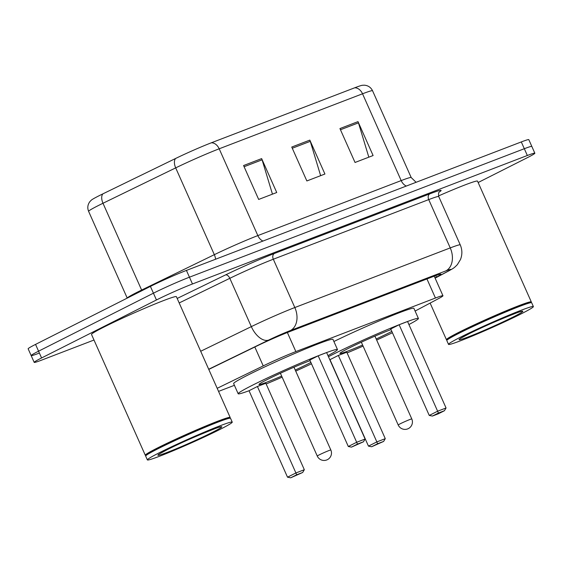 <?xml version="1.0" encoding="UTF-8"?>
<svg xmlns="http://www.w3.org/2000/svg" width="563" height="563" viewBox="0 0 563 563"><rect width="100%" height="100%" fill="white"/><g stroke="black" fill="none" stroke-linecap="round" stroke-linejoin="round"><path stroke-width="0.84" d="M415.114 311.058L438.401 298.693A27.869 1.407 156 0 0 442.954 295.751A27.869 1.407 156 0 0 435.438 298.031L295.856 351.579A27.869 1.407 156 0 0 263.231 365.901L217.184 388.301M218.557 391.391L234.412 385.31M93.993 340.031L41.704 360.095A27.869 1.407 -24 0 1 34.188 362.368A27.869 1.407 -24 0 1 41.585 357.962L156.451 299.973A27.869 1.407 -24 0 1 192.469 283.977L527.334 155.494A27.869 1.407 -24 0 1 534.85 153.22A27.869 1.407 -24 0 1 527.454 157.626L478.142 182.525M38.685 353.311A27.869 1.407 -24 0 1 31.169 355.591L28.15 348.807A27.869 1.407 -24 0 1 35.546 344.401L150.412 286.405L153.432 293.189A27.869 1.407 -24 0 1 189.45 277.193L524.315 148.716A27.869 1.407 -24 0 1 531.831 146.443A27.869 1.407 -24 0 0 524.315 148.716L189.45 277.193A27.869 1.407 -24 0 0 153.432 293.189L38.566 351.185L153.432 293.189L156.451 299.973M31.169 355.591A27.869 1.407 -24 0 1 38.566 351.185A27.869 1.407 -24 0 0 31.169 355.591L34.188 362.368M434.988 277.869L436.416 277.109A27.869 1.407 156 0 0 440.97 274.174A27.869 1.407 156 0 0 433.461 276.447L289.607 331.642A27.869 1.407 156 0 0 256.981 345.956L208.774 369.412M175.593 158.477A9.289 5.173 -115.9 0 0 175.691 167.88L214.334 254.673A37.165 1.879 -24 0 1 257.84 235.587L219.19 148.794A37.165 1.879 156 0 0 175.691 167.88L102.987 203.257A37.165 1.879 156 0 0 98.469 205.495A37.165 1.879 156 0 0 88.609 211.364C87.209 207.838 87.659 204.559 89.96 201.533L91.41 200.076A30.472 1.541 -24 0 1 99.179 195.692A30.472 1.541 -24 0 1 102.888 193.855L175.593 158.477A30.472 1.541 -24 0 1 211.259 142.826L354.606 87.828A30.472 1.541 -24 0 1 362.29 85.287L364.345 85.189C368.132 85.499 370.869 87.356 372.558 90.763A37.165 1.879 156 0 0 362.537 93.789L219.19 148.794A9.289 6.686 -111 0 0 211.259 142.826M150.412 286.405A27.869 1.407 -24 0 1 186.43 270.416L521.296 141.932A27.869 1.407 -24 0 1 528.812 139.659L534.85 153.22M261.64 158.604L276.736 192.511L258.67 199.443L243.575 165.536L261.64 158.604A7.432 5.348 -111 0 1 262.098 159.822L244.103 166.725M358.005 121.629L373.1 155.536L355.035 162.468L339.939 128.568L358.005 121.629A7.432 5.348 -111 0 1 358.462 122.847L340.467 129.75M309.826 140.117L324.921 174.023L306.856 180.955L291.754 147.049L309.826 140.117A7.432 5.348 -111 0 1 310.276 141.334L292.281 148.238M320.643 175.67L310.276 141.334M368.821 157.183L358.462 122.847M272.457 194.151L262.098 159.822M145.852 455.502L145.395 455.333A46.455 2.351 -24 0 1 145.289 455.249A46.455 2.351 -24 0 1 157.612 447.909A46.455 2.351 -24 0 1 203.461 426.979A46.455 2.351 -24 0 1 230.161 417.457A46.455 2.351 -24 0 1 230.154 417.591L229.978 418.049M145.289 455.249L91.516 334.457A46.455 2.351 -24 0 1 103.838 327.117A46.455 2.351 -24 0 1 149.688 306.195A46.455 2.351 -24 0 1 176.388 296.673L230.161 417.457M147.365 459.908L145.669 456.093A46.455 2.351 -24 0 1 145.676 455.96L145.908 455.347A45.99 2.329 -24 0 1 158.104 448.211A45.99 2.329 -24 0 1 202.504 427.915A45.99 2.329 -24 0 1 229.824 417.985L230.436 418.225A46.455 2.351 -24 0 1 230.541 418.309L232.237 422.123A46.455 2.351 -24 0 1 219.915 429.463A46.455 2.351 -24 0 1 174.066 450.386A46.455 2.351 -24 0 1 147.365 459.908A46.455 2.351 -24 0 1 159.688 452.568A46.455 2.351 -24 0 1 205.537 431.638A46.455 2.351 -24 0 1 232.237 422.123M145.676 455.96A46.455 2.351 -24 0 1 157.992 448.753A46.455 2.351 -24 0 1 202.835 428.246A46.455 2.351 -24 0 1 230.436 418.225M311.487 363.789A54.351 2.752 -24 0 1 295.723 371.116M282.14 377.161A54.351 2.752 -24 0 1 266.151 383.973M249.036 390.743A54.351 2.752 -24 0 1 238.17 393.755A54.351 2.752 -24 0 1 252.59 385.169A54.351 2.752 -24 0 1 306.237 360.686A54.351 2.752 -24 0 1 337.476 349.546A54.351 2.752 -24 0 1 327.969 355.605M238.17 393.755L233.645 383.586A54.351 2.752 -24 0 1 248.058 374.993A54.351 2.752 -24 0 1 301.705 350.51A54.351 2.752 -24 0 1 332.944 339.369L337.476 349.546M281.662 376.091A31.584 1.598 -24 0 1 258.966 384.494A31.584 1.598 -24 0 1 267.348 379.504A31.584 1.598 -24 0 1 310.086 360.651M310.889 362.459A31.584 1.598 -24 0 1 308.299 363.789A31.584 1.598 -24 0 1 295.244 370.046M257.404 386.5L249.029 390.722L287.517 477.185L295.899 472.955L257.404 386.5L265.835 383.262L304.33 469.718L295.899 472.955L296.659 474.792L290.677 477.811L302.683 472.484L296.659 474.792M318.186 355.809L309.812 360.038L348.307 446.494L356.682 442.265L318.186 355.809L326.617 352.572L365.113 439.034L356.682 442.265L357.442 444.101L351.46 447.128L363.466 441.793L357.442 444.101M348.307 446.494L351.46 447.128M363.466 441.793L365.113 439.034M287.517 477.185L290.677 477.811M302.683 472.484L304.33 469.718M446.987 339.968L446.536 339.792A46.455 2.351 -24 0 1 446.431 339.707A46.455 2.351 -24 0 1 458.754 332.367A46.455 2.351 -24 0 1 504.603 311.438A46.455 2.351 -24 0 1 531.303 301.923A46.455 2.351 -24 0 1 531.296 302.049L531.12 302.507M448.507 344.366L446.811 340.552A46.455 2.351 -24 0 1 446.818 340.425L447.05 339.813A45.99 2.329 -24 0 1 459.246 332.677A45.99 2.329 -24 0 1 503.639 312.374A45.99 2.329 -24 0 1 530.965 302.451L531.578 302.683A46.455 2.351 -24 0 1 531.683 302.767L533.379 306.582A46.455 2.351 -24 0 1 521.057 313.922A46.455 2.351 -24 0 1 475.207 334.851A46.455 2.351 -24 0 1 448.507 344.366A46.455 2.351 -24 0 1 460.83 337.026A46.455 2.351 -24 0 1 506.679 316.103A46.455 2.351 -24 0 1 533.379 306.582M446.818 340.425A46.455 2.351 -24 0 1 459.134 333.212A46.455 2.351 -24 0 1 503.976 312.711A46.455 2.351 -24 0 1 531.578 302.683M438.521 195.938A46.455 2.351 -24 0 1 477.523 181.131L531.303 301.923M392.432 332.733A54.351 2.752 -24 0 1 376.668 340.059M363.086 346.104A54.351 2.752 -24 0 1 347.097 352.917M328.468 356.724A54.351 2.752 -24 0 1 333.535 354.113A54.351 2.752 -24 0 1 387.182 329.622A54.351 2.752 -24 0 1 418.422 318.489A54.351 2.752 -24 0 1 408.914 324.541M362.614 345.035A31.584 1.598 -24 0 1 339.911 353.437A31.584 1.598 -24 0 1 348.293 348.448A31.584 1.598 -24 0 1 391.032 329.594M391.841 331.403A31.584 1.598 -24 0 1 389.244 332.733A31.584 1.598 -24 0 1 376.19 338.989M338.349 355.443L329.974 359.666L368.469 446.128L376.844 441.899L338.349 355.443L346.78 352.206L385.275 438.661L376.844 441.899L377.604 443.735L371.622 446.755L383.628 441.427L377.604 443.735M399.132 324.752L390.757 328.982L429.252 415.438L437.627 411.208L399.132 324.752L407.57 321.515L446.058 407.978L437.627 411.208L438.394 413.045L432.405 416.064L438.429 413.756L444.411 410.737L438.394 413.045M333.894 341.509A54.351 2.752 -24 0 1 385.641 318.208A54.351 2.752 -24 0 1 413.889 308.313L418.422 318.489M429.252 415.438L432.405 416.064M444.411 410.737L446.058 407.978M368.469 446.128L371.622 446.755M383.628 441.427L385.275 438.661M254.821 347.005L263.231 365.901M287.369 332.515L295.856 351.579M426.944 278.945L435.438 298.031M177.176 298.453L225.481 274.948A41.81 2.118 -24 0 1 274.42 253.477L429.829 193.848A41.81 2.118 -24 0 1 439.309 191.99M192.469 283.977L186.43 270.416M41.585 357.962L35.546 344.401M527.334 155.494L521.296 141.932M200.695 351.263L251.323 326.624L229.817 278.312L179.182 302.95M435.086 278.094L447.796 271.345A18.579 0.943 156 0 0 445.819 270.909L290.409 330.537A18.579 0.943 156 0 0 268.657 340.08A18.579 10.352 -115.9 0 1 251.323 326.624A37.165 1.879 -24 0 1 294.829 307.539L273.315 259.226A37.165 1.879 156 0 0 229.817 278.312A4.645 2.59 64.1 0 0 225.481 274.948M290.409 330.537A18.579 13.371 -111 0 0 294.829 307.539L450.238 247.91L428.725 199.598L273.315 259.226A4.645 3.343 69 0 1 274.42 253.477M445.819 270.909A18.579 13.371 -111 0 0 450.238 247.91A37.165 1.879 -24 0 1 460.252 244.877L438.746 196.564A37.165 1.879 156 0 0 428.725 199.598A4.645 3.343 69 0 1 429.829 193.848M268.657 340.08L208.704 369.251M435.115 278.157L448.964 270.803A18.579 14.997 -118 0 1 447.796 271.345M435.741 275.589L436.416 277.109M88.609 211.364L127.231 298.116A37.165 1.879 -24 0 1 137.112 292.288A37.165 1.879 -24 0 1 141.63 290.051L214.334 254.673A9.289 5.173 64.1 0 1 215.573 259.233M102.888 193.855A9.289 5.173 -115.9 0 0 102.987 203.257L141.63 290.051A9.289 5.173 64.1 0 1 141.904 290.705M354.606 87.828A9.289 6.686 69 0 1 362.537 93.789L401.187 180.589A37.165 1.879 -24 0 1 411.201 177.556L416.092 182.299M262.97 241.048A9.289 6.686 -111 0 1 257.84 235.587L401.187 180.589A9.289 6.686 -111 0 0 406.317 186.05M212.455 432.328A34.934 1.766 -24 0 1 167.302 452.37A34.934 1.766 -24 0 1 167.155 449.703A34.934 1.766 -24 0 1 212.3 429.653A34.934 1.766 -24 0 1 212.455 432.328M330.84 449.999A7.432 0.373 156 0 0 328.841 450.604A7.432 0.373 156 0 0 319.235 454.869A7.432 0.373 156 0 0 317.265 456.044A7.432 7.432 0 0 0 326.716 459.964A7.432 7.432 0 0 0 330.84 449.999L293.985 367.21M513.59 316.786A34.934 1.766 -24 0 1 468.444 336.836A34.934 1.766 -24 0 1 468.296 334.169A34.934 1.766 -24 0 1 513.442 314.119A34.934 1.766 -24 0 1 513.59 316.786M411.785 418.942A7.432 0.373 156 0 0 409.787 419.548A7.432 0.373 156 0 0 400.18 423.812A7.432 0.373 156 0 0 398.21 424.988A7.432 7.432 0 0 0 407.661 428.907A7.432 7.432 0 0 0 411.785 418.942L374.93 336.153M434.228 276.159L442.954 295.751M438.746 196.564C437.972 191.237 439.773 192.201 439.569 191.709L439.562 191.716M448.964 270.803C453.602 268.115 453.588 268.495 457.367 264.631L460.457 259.571C462.399 254.645 462.329 249.747 460.252 244.877M372.558 90.763L411.201 177.556M159.596 453.792L167.359 449.612C184.981 440.322 223.884 424.784 219.873 427.099L219.514 427.12M280.402 373.255L317.265 456.044M446.431 339.707L430.125 303.084M460.738 338.257L468.5 334.077C486.122 324.788 525.019 309.242 521.014 311.564L520.648 311.578M361.347 342.198L398.21 424.988"/></g></svg>
